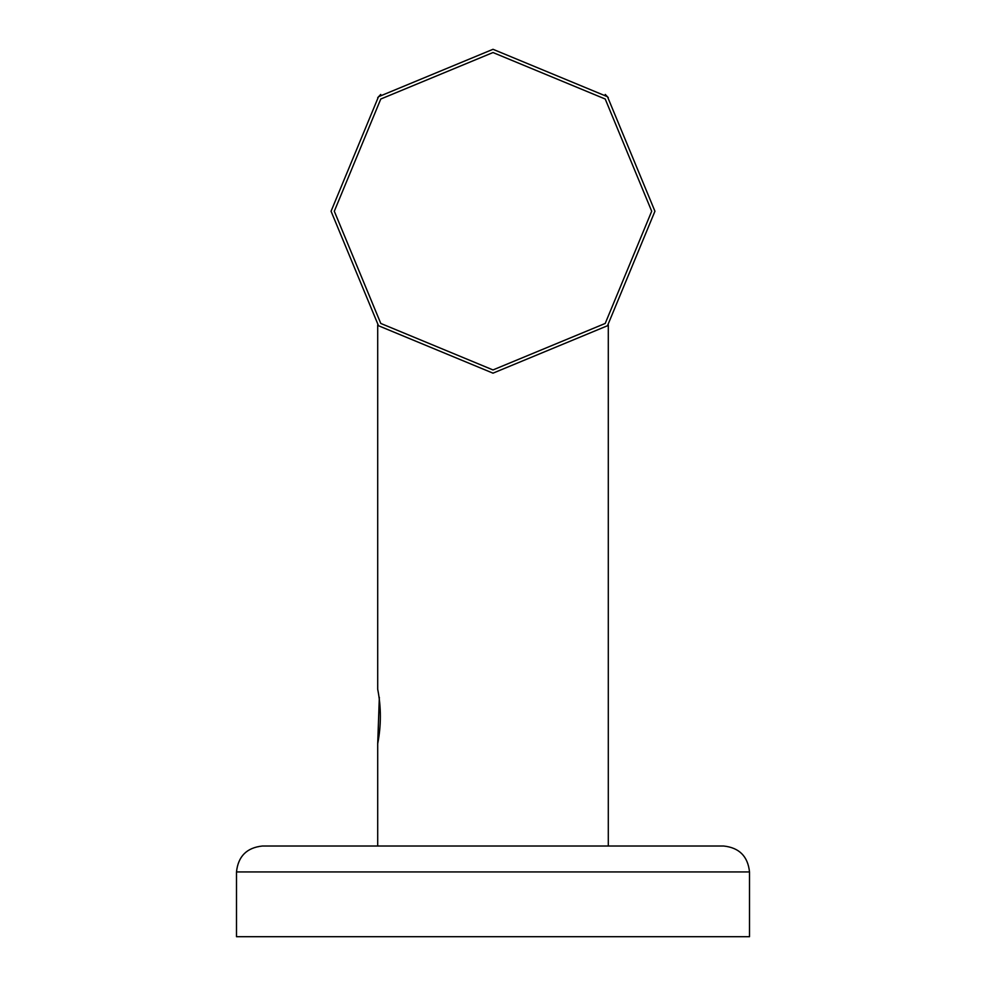 <?xml version="1.0" encoding="UTF-8"?>
<svg xmlns="http://www.w3.org/2000/svg" width="986" height="986" viewBox="0 0 986 986"><rect width="100%" height="100%" fill="white"/><g stroke="black" fill="none" stroke-linecap="round" stroke-linejoin="round"><path stroke-width="1.48" d="M236.492 936.7L749.508 936.7L749.508 871.932C747.856 856.304 739.217 847.664 723.588 846.013L262.412 846.013C246.783 847.664 238.144 856.304 236.492 871.932L236.492 936.7M377.7 324.949L377.7 689.263C381.249 707.307 381.249 725.437 377.7 743.678L379.339 697.312M331.062 211.238L378.501 96.727L493 49.3L607.499 96.727L654.938 211.238L607.499 325.737L493 373.164L378.501 325.737L331.062 211.238L378.501 96.727L493 49.3L607.499 96.727L654.938 211.238L607.499 325.737L493 373.164L378.501 325.737L331.062 211.238M749.508 871.932L236.492 871.932M334.303 211.238L380.781 99.019L493 52.541L605.219 99.019L651.697 211.238L605.219 323.445L493 369.935L380.781 323.445L334.303 211.238M608.3 846.013L608.3 324.949M377.7 846.013L377.7 743.678M605.268 94.446L608.3 97.676M380.732 94.446L377.7 97.676"/></g></svg>

